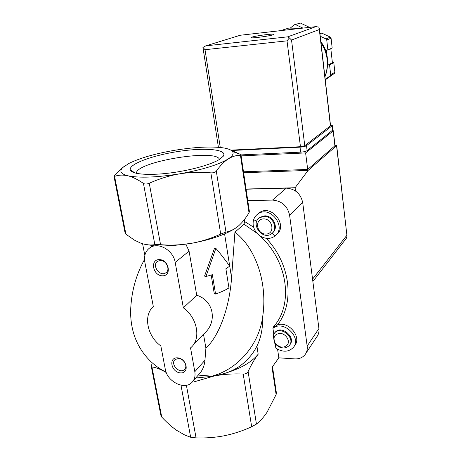 <?xml version="1.0" encoding="UTF-8"?>
<svg xmlns="http://www.w3.org/2000/svg" width="461" height="461" viewBox="0 0 461 461"><rect width="100%" height="100%" fill="white"/><g stroke="black" fill="none" stroke-linecap="round" stroke-linejoin="round"><path stroke-width="0.69" d="M274.497 333.09L275.188 332.225C281.654 324.665 296.596 337.78 289.675 344.978M274.404 342.869C279.274 348.568 284.183 349.519 289.145 345.721C296.077 338.512 281.112 325.368 274.635 332.94L273.264 335.13L274.404 342.869M273.771 334.081L272.941 328.405C283.077 319.254 302.531 337.838 293.092 347.721C288.286 352.227 282.535 352.354 275.822 348.084L275.223 343.987M272.941 328.405L274.099 326.924L277.378 325.005C288.609 320.464 302.474 337.538 294.36 345.911L294.124 346.246M198.276 375.081L212.746 376.251L214.267 375.969C235.254 371.428 249.891 364.184 258.177 354.227C254.674 358.86 251.314 364.645 248.104 371.572C247.194 373.231 245.563 374.055 243.206 374.055C233.56 373.554 223.913 374.194 214.267 375.969L194.271 381.777M160.901 415.309L161.759 417.096C166.657 422.328 171.55 426.707 176.442 430.228L184.953 435.115L190.658 437.247L196.075 437.881C205.664 438.238 215.16 437.518 224.559 435.714C233.917 433.743 242.953 430.753 251.671 426.736L256.437 424.08C260.206 421.106 263.755 417.147 267.086 412.186L276.11 394.558L276.41 393.17M277.58 349.219L278.83 357.822L272.048 367.284L276.11 394.558M249.395 211.703L249.009 212.734C245.972 217.88 242.624 222.139 238.959 225.51L238.464 225.942C234.54 229.209 230.379 231.266 225.976 232.119L220.704 234.079C211.317 238.36 201.555 241.443 191.424 243.333C181.271 245.033 170.979 245.483 160.561 244.687L154.844 244.658C150.274 245.367 145.555 244.86 140.686 243.126L134.491 240.164L125.916 234.2L125.127 232.972M123.577 166.83L114.835 174.95L113.982 176.171L114.582 176.379C118.546 174.932 122.954 174.725 127.806 175.762C132.705 177.001 137.92 179.56 143.457 183.438C144.921 184.296 146.857 184.233 149.266 183.253C158.97 178.851 169.037 175.727 179.462 173.866C189.909 172.224 200.374 171.884 210.861 172.858C213.426 172.99 215.241 172.426 216.301 171.152C220.122 165.741 224.075 161.673 228.166 158.959C232.309 156.429 236.407 155.219 240.452 155.328L240.982 155.155L239.737 154.078L229.157 149.347M215.564 294.032L212.342 274.675L205.917 276.554L215.881 248.381C221.361 254.847 225.959 260.788 229.67 266.21L225.878 268.763L228.956 287.912C225.302 290.176 220.836 292.216 215.564 294.032L214.256 293.576L211.167 275.05M177.589 357.84C168.213 357.125 171.077 372.234 180.378 372.891C189.776 373.75 187.01 358.451 177.589 357.84M159.379 259.595C149.75 259.416 152.839 275.69 162.387 275.816C172.045 276.162 169.066 259.658 159.379 259.595M175.192 262.395L183.351 307.821C197.694 317.969 201.348 339.469 190.543 347.876L194.819 371.704C195.539 376.274 194.496 379.927 191.684 382.665C184.273 390.254 167.107 381.483 165.315 369.376L160.837 345.946C147.18 336.075 143.06 315.526 153.317 306.565L144.794 261.929C143.763 255.164 145.785 250.248 150.856 247.177C159.373 242.129 173.526 250.899 175.192 262.395L189.068 251.136L196.726 295.242C214.175 300.641 217.753 322.66 203.485 334.173L193.073 345.197M179.462 173.866C202.264 169.781 218.497 164.813 228.166 158.959C232.626 156.02 234.044 153.519 232.43 151.456C231.007 149.762 227.774 148.54 222.732 147.791C210.608 146.27 194.778 147.071 175.243 150.2C155.691 153.525 140.317 157.898 129.12 163.332L122.891 167.441C119.059 171.14 120.696 173.912 127.806 175.762C139.274 178.125 156.492 177.491 179.462 173.866M163.252 370.632L166.248 372.569M150.159 360.9L150.142 360.888C154.804 365.417 160.007 369.1 165.753 371.941L166.219 372.5M183.351 307.821L196.726 295.242M215.881 248.381L214.59 248.024L204.546 276.11L205.917 276.554M185.858 244.232L189.068 251.136M153.04 245.586L153.64 245.143C154.965 244.491 165.972 245.027 171.872 245.725L191.424 243.333C210.931 239.668 225.648 234.597 235.577 228.126M144.011 244.146L152.994 245.615M195.729 378.008L212.746 376.251L213.218 375.75C227.331 374.119 238.729 368.696 247.396 359.465M193.096 381.04L198.668 374.632C202.298 370.932 204.39 366.143 204.949 360.248L205.906 348.095L203.485 334.173M219.609 159.333L223.245 156.216C227.953 149.427 205.831 147.376 179.79 151.243C153.778 154.971 128.815 163.891 130.233 169.786C131.131 174.028 146.898 175.687 167.931 173.244C188.941 170.835 211.138 164.744 219.609 159.333M247.955 358.877C258.206 348.147 263.093 334.265 262.614 317.226C258.742 345.445 237.294 369.088 213.218 375.75M150.148 360.888C137.073 347.767 130.567 331.217 130.613 311.25C131.195 292.441 135.822 275.194 144.5 259.514M165.32 372.033C160.457 369.186 155.997 367.492 151.928 366.939L151.231 366.011L151.894 364.23M205.906 348.095C219.01 336.374 229.543 307.349 231.572 277.793L234.926 232.131C255.936 248.341 267.87 282.945 262.614 317.226M256.938 233.197L244.059 224.253L234.926 232.131M244.059 224.253L244.491 221.447L244.238 219.77M144.823 255.406L142.61 243.765M247.77 200.598L272.497 200.097C281.711 200.858 287.41 205.877 289.594 215.166L307.164 346.084C307.568 349.461 306.824 352.365 304.928 354.797C302.428 357.736 299.016 359.102 294.683 358.889L278.83 357.822M257.641 214.129L259.578 212.538C271.638 203.912 288.448 225.769 276.514 234.54M246.076 189.223L286.316 188.151C295.184 188.826 300.641 193.614 302.693 202.529L318.92 328.526C319.294 331.782 318.563 334.594 316.719 336.962L305.977 353.207M279.118 231.387L278.582 230.748M274.975 229.215L274.629 228.846M275.182 343.082C279.804 348.078 283.993 348.499 287.756 344.344C290.073 340.12 285.497 333.534 280.104 333.349C274.33 334.127 272.687 337.371 275.182 343.082M253.233 225.377C252.663 220.358 254.282 216.509 258.102 213.818C270.451 205.018 287.336 227.763 274.744 236.211C271.056 238.746 266.919 239.069 262.332 237.185C257.29 234.707 254.259 230.771 253.233 225.377M259.122 218.093L260.286 217.154L264.672 215.857C273.131 215.333 279.026 227.849 272.676 232.753M263.623 218.894C254.201 218.94 256.46 234.176 265.807 234.073C275.252 234.176 273.096 218.739 263.623 218.894M264.072 216.388L259.681 217.69C249.845 223.614 262.632 240.803 271.592 233.715C278.634 229.186 272.883 215.846 264.072 216.388M219.436 159.443C217.039 148.649 138.335 161.183 136.404 172.76L136.329 173.324M160.468 260.517L157.881 261.156C151.26 264.568 159.506 277.055 165.643 272.935C170.726 270.267 166.582 260.281 160.468 260.517M178.591 358.491L175.192 359.488C169.734 363.62 179.438 374.338 184.36 369.613C188.151 366.697 183.974 358.618 178.591 358.491M332.583 130.4L333.182 130.918L305.614 152.925L241.109 155.87M295.524 190.992L295.098 187.731L308.115 170.414L336.553 145.722L334.951 145.094M246.047 189.039L295.098 187.731M243.621 172.731L308.115 170.414M335.02 145.688L307.689 169.446L243.483 171.786M346.28 238.406L347.006 236.17L336.553 145.722M305.614 152.925L307.689 169.446M290.574 27.821L294.366 24.779L300.388 23.05L308.858 27.032L308.691 27.453M319.963 33.791L321.743 33.088L330.33 37.122L331.073 38.182L332.162 47.967L327.869 49.984L326.446 50.128L327.494 61.376M330.814 48.601L332.404 62.759L333.799 62.627L334.87 72.25L334.386 73.397L325.27 79.851M320.245 36.258L325.99 38.96L326.745 40.038L331.073 38.182M325.99 38.96L330.33 37.122M294.366 24.779L300.388 23.05M320.885 41.801C324.452 46.469 326.59 51.73 327.293 57.59L328.14 65.007L329.552 64.88L330.658 74.653L330.168 75.823L334.386 73.397M330.658 74.653L334.87 72.25M326.745 40.038L327.869 49.984M295.582 24.635L302.946 28.104M330.168 75.823L325.224 79.471M251.81 37.168C255.982 35.699 274.848 33.325 273.788 34.408C273.73 35.532 249.608 38.874 250.957 37.577L251.81 37.168M231.295 150.107L300.463 146.713L304.779 145.711L330.56 125.715M289.399 37.929L287.768 36.828L315.941 26.623L318.839 27.09L319.312 29.539L291.531 40.044L289.399 37.929L287.019 40.85L205.018 49.702L202.938 47.391L218.416 147.313M315.889 26.634L240.29 35.249L205.796 45.87L202.938 47.391M240.29 35.249L239.847 35.37M328.14 65.007L332.404 62.759M329.552 64.88L333.799 62.627M307.199 27.62L308.858 27.032M232.246 150.482L300.013 147.168C303.056 146.95 305.217 146.448 306.502 145.664L332.11 125.813L332.306 125.548L330.479 125.017M240.901 154.908L300.647 152.153C303.684 151.94 305.839 151.433 307.118 150.638L332.819 130.008M257.152 347.559L258.177 354.227M248.104 371.572L256.437 424.08M125.916 234.2L114.582 176.379M154.844 244.658L143.457 183.438M160.561 244.687L149.266 183.253M220.704 234.079L210.861 172.858M225.976 232.119L216.301 171.152M186.4 385.263L196.075 437.881M180.977 385.183L190.658 437.247M194.819 371.704L204.949 360.248M249.009 212.734L240.452 155.328M243.206 374.055L251.671 426.736M151.928 366.939L161.759 417.096M224.588 233.923L231.572 277.793M273.506 326.768C293.674 304.606 288.01 261.035 259.889 235.813M253.631 227.192L244.491 221.447M277.378 325.005C294.948 303.119 290.591 263.755 266.187 238.285M286.316 188.151L272.497 200.097M318.92 328.526L307.164 346.084M302.693 202.529L289.594 215.166M274.514 235.83L272.261 233.168M256.783 221.234L254.714 220.237M346.77 235.404L312.564 279.153M333.182 130.918L334.899 145.941M280.588 30.657L288.788 28.063L300.324 28.403M320.989 42.689C327.898 53.614 329.206 64.949 324.907 76.682M287.768 36.828L205.952 45.841M205.018 49.702L220.266 147.485M287.019 40.85L300.463 146.713M291.531 40.044L304.779 145.711M319.312 29.539L330.433 125.945M300.647 152.153L300.013 147.168M307.118 150.638L306.502 145.664M332.629 130.365L332.11 125.813M275.188 332.225L274.635 332.94M125.098 232.978L113.994 176.373M122.891 167.441L120.863 169.02M150.856 247.177L153.64 245.143M249.418 211.697L241.005 155.155M232.43 151.456L239.916 154.176M151.283 366.432L160.872 415.315M272.486 366.668L276.433 393.17M258.102 213.818L259.578 212.538M260.286 217.154L259.681 217.69M136.542 173.371L136.404 172.76M222.928 156.631L223.245 156.216M135.125 173.025L130.233 169.786M166.623 272.134L165.643 272.935M184.97 368.95L184.36 369.613M346.223 238.464L312.858 281.464M347 236.17L336.68 145.526M333.309 130.734L335.026 145.745M281.273 30.576L288.788 28.063L300.451 28.392M319.358 28.582L330.566 125.767M240.239 35.249L205.796 45.87M315.941 26.623L240.273 35.249M320.948 42.366C326.855 50.059 330.047 64.638 324.919 76.826M332.825 130.088L332.306 125.548M273.471 153.409L273.586 154.233"/></g></svg>
